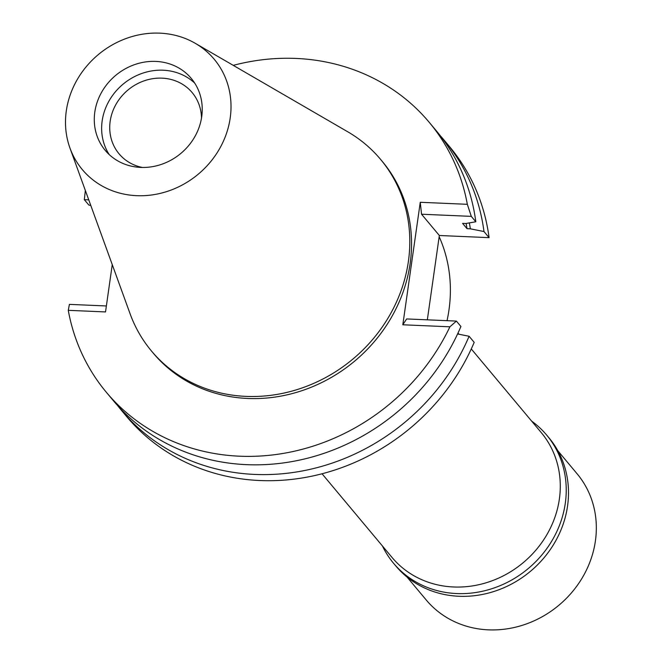 <?xml version="1.0" encoding="UTF-8"?>
<svg xmlns="http://www.w3.org/2000/svg" width="663" height="663" viewBox="0 0 663 663"><rect width="100%" height="100%" fill="white"/><g stroke="black" fill="none" stroke-linecap="round" stroke-linejoin="round"><path stroke-width="0.99" d="M159.824 33.15A85.983 77.927 140.1 0 1 195.262 43.319A85.983 77.927 140.1 0 1 225.354 136.537A85.983 77.927 140.1 0 1 136.694 195.676A85.983 77.927 140.1 0 1 69.98 148.122A85.983 77.927 140.1 0 1 159.824 33.15M155.805 61.41A56.082 50.827 -39.9 0 0 101.712 92.082A56.082 50.827 -39.9 0 0 105.243 150.393A56.082 50.827 -39.9 0 0 140.713 167.416A56.082 50.827 -39.9 0 0 194.798 136.744A56.082 50.827 -39.9 0 0 191.275 78.433A56.082 50.827 -39.9 0 0 155.805 61.41M195.262 43.319L347.702 131.763A149.341 135.351 140.1 0 1 380.612 159.427A149.341 135.351 140.1 0 1 390.001 314.71A149.341 135.351 140.1 0 1 245.973 396.383A149.341 135.351 140.1 0 1 151.512 351.059A149.341 135.351 140.1 0 1 130.097 313.79L69.98 148.122M151.512 351.059L153.252 353.139A149.341 135.351 -39.9 0 0 247.713 398.463A149.341 135.351 -39.9 0 0 391.742 316.79A149.341 135.351 -39.9 0 0 382.352 161.499L380.612 159.427M112.254 264.62L105.525 311.933L68.272 310.325A210.436 190.72 140.1 0 0 106.395 392.339L113.464 400.8A210.436 190.72 -39.9 0 0 460.909 326.486L456.393 321.083L406.643 318.936L402.822 324.779L449.904 326.809A210.436 190.72 140.1 0 1 106.395 392.339M233.252 65.364A210.436 190.72 140.1 0 1 429.21 122.307A210.436 190.72 140.1 0 1 467.332 204.312L420.259 202.281L402.822 324.779M489.087 237.652A210.436 190.72 -39.9 0 0 449.555 146.631L444.459 140.539A210.436 190.72 140.1 0 1 483.99 231.553L470.349 228.818L467.017 228.677L462.567 223.356L465.898 223.497L475.819 221.782L471.294 216.37L421.544 214.224L439.345 235.498L489.087 237.652L483.99 231.553M439.345 235.498L427.337 319.831M121.644 410.571L126.741 416.671A210.436 190.72 -39.9 0 0 474.186 342.357L469.089 336.265A210.436 190.72 140.1 0 1 121.644 410.571A210.436 190.72 140.1 0 1 117.649 405.607M68.272 310.325L69.416 304.375L106.37 305.966M449.904 326.809L456.393 321.083M420.259 202.281L421.544 214.224M457.594 333.961L469.089 336.265M471.294 216.37L467.332 204.312M85.353 190.48L84.317 199.662L88.842 205.066L90.79 205.455M475.819 221.782A210.436 190.72 -39.9 0 0 436.287 130.76L429.21 122.307M84.317 199.662L88.751 199.853M440.282 135.724A210.436 190.72 140.1 0 1 444.459 140.539M467.017 228.677A195.179 176.897 -39.9 0 0 466.13 223.456M469.363 222.901A198.535 179.938 140.1 0 1 470.349 228.818M447.028 320.677A149.341 135.351 -39.9 0 0 439.171 236.716M322.044 473.78L392.04 557.459A97.279 88.162 -39.9 0 0 453.567 586.979A97.279 88.162 -39.9 0 0 547.389 533.773A97.279 88.162 -39.9 0 0 541.273 432.624L471.277 348.945M201.502 118.031A47.678 43.211 -39.9 0 0 192.187 92.621A47.678 43.211 -39.9 0 0 162.037 78.151A47.678 43.211 -39.9 0 0 116.05 104.232A47.678 43.211 -39.9 0 0 119.05 153.808A47.678 43.211 -39.9 0 0 142.412 167.466M109.196 154.57A56.082 50.827 140.1 0 1 110.696 98.199A56.082 50.827 140.1 0 1 163.164 70.212A56.082 50.827 140.1 0 1 194.682 83.066M406.974 576.976L426.234 599.998A98.348 89.132 -39.9 0 0 488.44 629.85A98.348 89.132 -39.9 0 0 583.291 576.064A98.348 89.132 -39.9 0 0 577.108 473.796L557.84 450.774M393.549 563.26L395.811 565.962A99.848 90.491 -39.9 0 0 458.962 596.269A99.848 90.491 -39.9 0 0 555.254 541.663A99.848 90.491 -39.9 0 0 548.981 437.837L546.718 435.135A99.848 90.491 140.1 0 1 552.992 538.953A99.848 90.491 140.1 0 1 456.699 593.559A99.848 90.491 140.1 0 1 393.549 563.26A99.848 90.491 140.1 0 1 382.435 545.981M531.668 421.146A99.848 90.491 140.1 0 1 546.718 435.135M447.152 320.105L447.649 320.701M458 333.075L458.97 334.235"/></g></svg>
